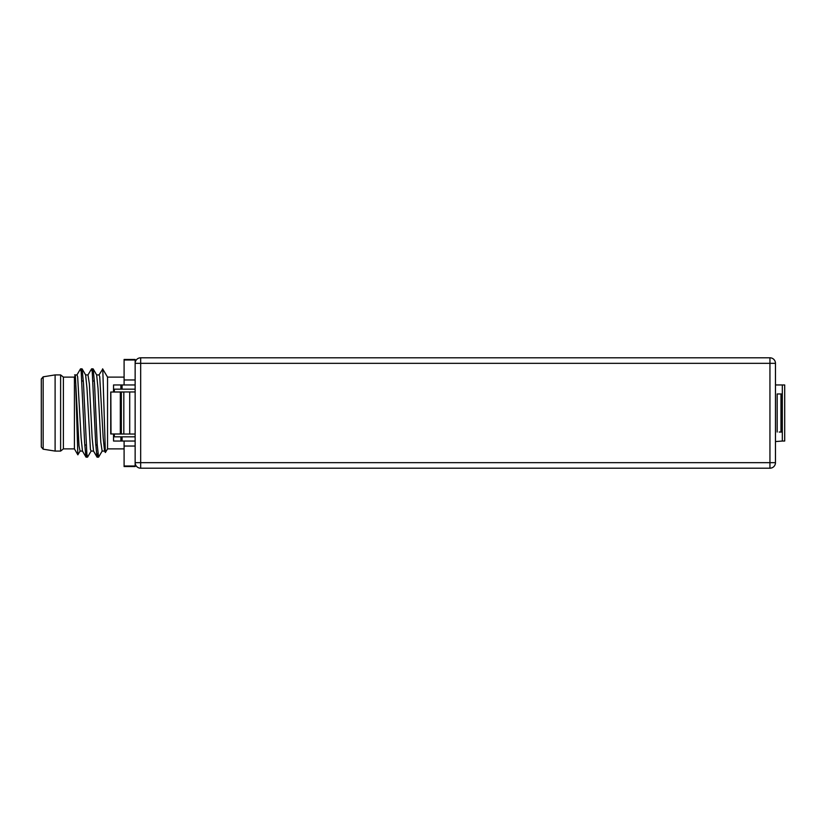 <?xml version="1.0" encoding="UTF-8"?>
<svg xmlns="http://www.w3.org/2000/svg" width="826" height="826" viewBox="0 0 826 826"><rect width="100%" height="100%" fill="white"/><g stroke="black" fill="none" stroke-linecap="round" stroke-linejoin="round"><path stroke-width="1.24" d="M135.144 384.957L113.534 384.957L113.534 392.03M135.144 441.043L113.534 441.043L113.534 433.97M135.144 436.84L114.349 436.84L114.349 434.032L135.144 434.032M135.144 389.16L114.349 389.16L114.349 391.968L135.144 391.968M129.703 391.968L129.703 434.032M123.817 391.968L123.817 434.032M776.037 384.957L775.469 384.441L775.469 441.559L782.315 441.043L782.315 384.957L776.037 384.957M777.173 432.039L777.173 393.961L781.602 393.961L781.602 432.039L779.197 432.039M123.817 433.97L110.725 433.97L110.839 392.03L111.004 433.97M120.328 433.97L120.328 392.03L121.339 392.03L121.339 433.97M120.328 392.03L111.004 392.03M123.817 392.03L121.339 392.03M135.144 462.674A5.524 5.524 0 0 0 140.668 468.197L140.668 462.674L135.144 462.674L135.144 363.326L140.668 363.326L140.668 462.674L769.946 462.674L769.946 363.326L140.668 363.326L140.668 357.803L769.946 357.803L769.946 363.326L775.469 363.326L775.469 462.674A5.524 5.524 0 0 1 769.946 468.197L140.668 468.197A5.524 5.524 0 0 1 135.144 462.674L135.144 466.545L124.096 466.545L135.144 466.545L135.144 466.009L124.096 466.009L124.096 466.545L124.096 446.04L124.096 466.009L135.144 466.009M140.668 357.803A5.524 5.524 0 0 0 135.144 363.326L135.144 359.991L124.096 359.991L124.096 384.957L124.096 379.96L135.144 379.96L124.096 379.96L124.096 359.991L135.144 359.991L135.144 363.326A5.524 5.524 0 0 1 140.668 357.803M775.469 363.326A5.524 5.524 0 0 0 769.946 357.803A5.524 5.524 0 0 1 775.469 363.326M782.315 441.043L784.7 441.043L784.7 384.957L782.315 384.957M780.973 432.039L780.973 393.961M777.173 393.961L779.197 393.961M135.144 359.455L135.144 359.991L135.144 359.455L124.096 359.455L124.096 359.991L124.096 359.455L135.144 359.455M124.096 441.043L124.096 446.04L135.144 446.04L124.096 446.04L124.096 441.043M81.877 380.982L83.354 380.982M92.915 380.982L94.391 380.982M63.385 448.879L63.385 377.121L60.618 374.911L60.618 451.089L63.385 448.879L74.423 448.879L74.423 377.121L75.342 375.51L78.997 445.844L80.081 451.068L77.851 454.816L75.755 385.36M55.105 374.911L43.158 376.821L43.158 449.179L55.105 451.089L55.105 374.911L60.618 374.911M43.158 376.821L41.3 379L41.3 447L43.158 449.179M63.385 377.121L74.423 377.121M74.557 374.921L76.963 374.921L77.644 376.656L81.093 437.78L82.476 451.079L86.059 457.16L86.802 453.309M87.99 374.932L89.373 383.935L92.14 437.78L93.514 451.079L97.096 457.16L97.84 453.309M102.156 451.079L100.782 442.065L98.015 388.23L96.642 374.921L99.037 374.921L99.729 376.656L103.178 437.78L104.561 451.079L102.156 451.079L98.583 457.16L97.231 444.749L94.525 383.44L93.183 368.943L92.316 372.691M91.118 451.079L87.535 457.16L86.864 453.939L83.488 383.44L82.135 368.943L85.605 374.932L86.978 388.22L90.426 449.334L91.118 451.079L93.514 451.079M99.037 374.921L102.765 368.985L105.377 452.503L107.545 448.879L107.545 377.121L124.096 377.121M76.963 374.921L80.535 368.84L81.216 372.051L84.593 442.56L85.935 457.057M85.594 374.921L88 374.921L91.583 368.84L92.254 372.061L95.63 442.56L96.983 457.057M82.135 368.943L81.278 372.691M120.885 389.16L120.885 384.957M120.885 441.043L120.885 436.84M122.083 389.16L122.083 384.957M122.083 441.043L122.083 436.84M769.946 468.197A5.524 5.524 0 0 0 775.469 462.674L769.946 462.674L769.946 468.197M110.725 433.97L110.725 392.03M84.727 445.018L86.203 445.018M95.764 445.018L97.241 445.018M55.105 451.089L60.618 451.089M74.423 448.879L77.851 454.816M80.081 451.079L82.476 451.079M105.377 452.503L104.561 451.079M86.059 457.16L87.535 457.16M97.096 457.16L98.583 457.16M80.535 368.84L82.022 368.84M91.583 368.84L93.059 368.84M102.62 368.84L107.545 377.121M96.642 374.921L93.183 368.943M107.545 448.879L124.096 448.879"/></g></svg>
